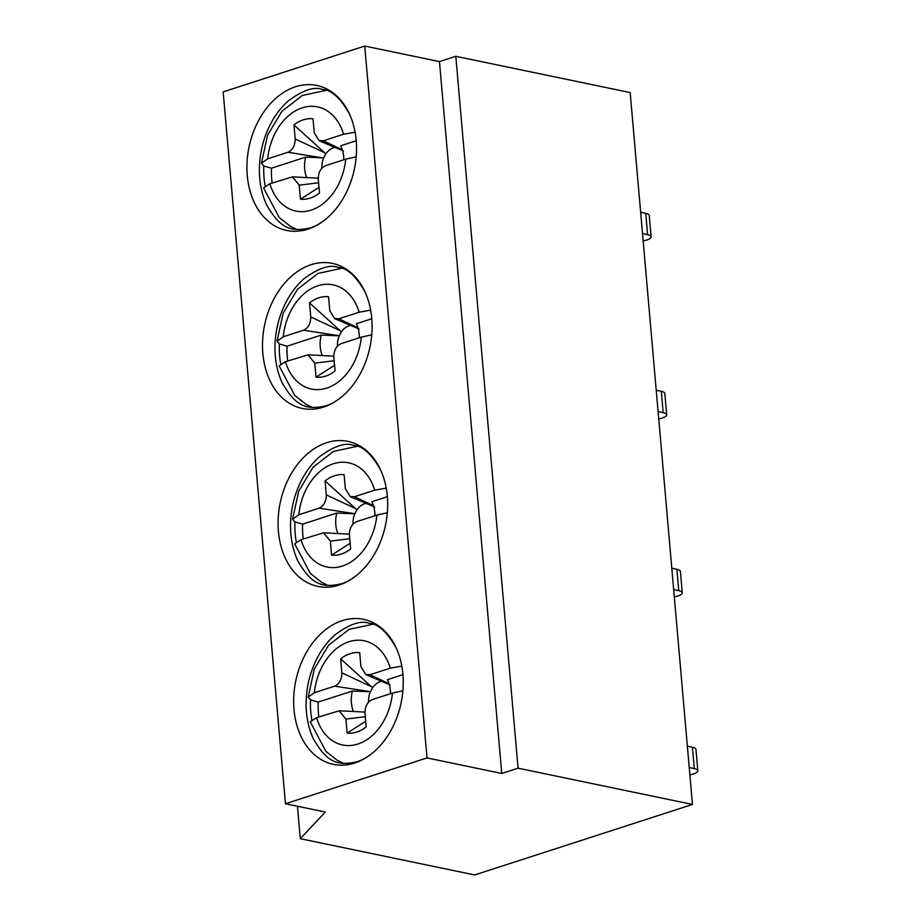 <?xml version="1.0" encoding="UTF-8"?>
<svg xmlns="http://www.w3.org/2000/svg" width="921" height="921" viewBox="0 0 921 921"><rect width="100%" height="100%" fill="white"/><g stroke="black" fill="none" stroke-linecap="round" stroke-linejoin="round"><path stroke-width="1.38" d="M395.995 647.509C386.947 631.818 378.036 623.77 369.252 623.367C361.055 620.167 349.635 623.989 334.979 634.822A74.06 53.809 -78.3 0 0 313.359 738.78C327.508 763.521 338.41 765.765 356.899 761.828C362.644 760.032 368.469 756.578 374.363 751.467A74.06 53.809 -78.3 0 0 395.995 647.509A74.06 53.809 -78.3 0 0 327.864 627.984A74.06 53.809 -78.3 0 0 295.342 718.933A74.06 53.809 -78.3 0 0 354.677 763.037A74.06 53.809 -78.3 0 0 374.363 751.467M364.854 291.577C355.805 275.886 346.895 267.838 338.111 267.424C329.914 264.235 318.493 268.057 303.838 278.879A74.06 53.809 -78.3 0 0 282.217 382.848C296.366 407.589 307.269 409.822 325.758 405.896C331.502 404.1 337.328 400.647 343.222 395.535A74.06 53.809 -78.3 0 0 364.854 291.577A74.06 53.809 -78.3 0 0 296.723 272.04A74.06 53.809 -78.3 0 0 264.2 363.001A74.06 53.809 -78.3 0 0 323.536 407.105A74.06 53.809 -78.3 0 0 343.222 395.535M380.419 469.537C371.382 453.857 362.471 445.81 353.676 445.396C345.49 442.207 334.058 446.017 319.403 456.851A74.06 53.809 -78.3 0 0 297.782 560.808C311.943 585.56 322.834 587.794 341.334 583.856C347.067 582.072 352.893 578.618 358.799 573.507A74.06 53.809 -78.3 0 0 380.419 469.537A74.06 53.809 -78.3 0 0 312.3 450.012A74.06 53.809 -78.3 0 0 279.765 540.961A74.06 53.809 -78.3 0 0 339.101 585.065A74.06 53.809 -78.3 0 0 358.799 573.507M518.074 768.183L455.803 56.308L439.467 61.592L364.728 46.05L223.17 91.881L285.452 803.745L325.309 812.034L300.292 838.686L474.672 874.95L692.465 804.447L518.074 768.183L501.749 773.467L439.467 61.592M692.465 804.447L630.183 92.572L455.803 56.308M501.749 773.467L427.01 757.925L364.728 46.05M427.01 757.925L285.452 803.745M307.959 229.133A74.06 53.809 -78.3 0 0 327.657 217.563A74.06 53.809 -78.3 0 0 349.278 113.605A74.06 53.809 -78.3 0 0 281.158 94.08A74.06 53.809 -78.3 0 0 248.624 185.029A74.06 53.809 -78.3 0 0 307.959 229.133M300.292 838.686L297.448 806.243M349.278 113.605C340.24 97.914 331.33 89.867 322.534 89.464C314.349 86.263 302.917 90.085 288.261 100.919A74.06 53.809 -78.3 0 0 266.641 204.876C280.801 229.617 291.704 231.862 310.193 227.924C315.926 226.129 321.751 222.675 327.657 217.563M643.169 240.991A14.46 3.799 175 0 0 651.124 236.847L649.259 215.491A14.46 3.799 175 0 0 645.736 213.361L640.648 212.221M651.124 236.847A14.46 3.799 175 0 0 647.601 234.717L642.513 233.577M674.31 596.935A14.46 3.799 175 0 0 682.265 592.779L680.4 571.423A14.46 3.799 175 0 0 676.877 569.305L671.789 568.165M682.265 592.779A14.46 3.799 175 0 0 678.742 590.66L673.654 589.521M658.734 418.963A14.46 3.799 175 0 0 666.689 414.818L664.824 393.463A14.46 3.799 175 0 0 661.301 391.333L656.213 390.193M666.689 414.818A14.46 3.799 175 0 0 663.166 412.689L658.089 411.549M689.875 774.895A14.46 3.799 175 0 0 697.83 770.75L695.965 749.395A14.46 3.799 175 0 0 692.442 747.265L687.354 746.125M697.83 770.75A14.46 3.799 175 0 0 694.307 768.621L689.23 767.481M311.816 719.692A71.285 51.795 101.7 0 1 310.527 699.902L318.182 702.101A71.285 51.795 -78.3 0 0 318.827 716.895M402.926 674.667L387.407 679.686A26.502 19.26 -78.3 0 1 390.469 693.709M341.875 672.848L340.655 658.849L371.37 686.652L341.875 672.848C341.841 679.445 339.435 683.877 334.657 686.157L370.426 691.683A17.706 12.871 -78.3 0 0 368.561 702.136M371.37 686.652L372.51 687.86L370.426 691.683M389.076 683.739L370.023 674.702L365.741 674.448L360.928 666.677L359.708 652.69A40.731 29.599 -78.3 0 0 340.655 658.849M381.731 681.356A17.706 12.871 -78.3 0 0 372.51 687.86M318.182 702.101L352.375 691.038A26.502 19.26 -78.3 0 0 353.457 711.496M365.303 716.665L345.916 719.094L339.147 710.805L316.571 717.632A53.211 38.659 -78.3 0 0 357.901 744.03A53.211 38.659 -78.3 0 0 392.461 693.064L372.199 699.615C367.41 701.894 365.004 706.326 364.981 712.923L366.201 726.922A40.731 29.599 -78.3 0 1 363.496 728.856A40.731 29.599 -78.3 0 1 347.148 733.093L365.706 721.27M392.461 693.064L402.891 690.738M352.375 691.038L368.619 691.694M370.023 674.702L390.274 668.151A53.211 38.659 -78.3 0 0 348.955 641.741A53.211 38.659 -78.3 0 0 314.395 692.707L334.657 686.157M347.148 733.093L345.916 719.094M314.395 692.707L308.144 697.162L310.527 699.902M343.74 763.463L337.121 760.251L325.827 751.294L310.285 721.811L316.571 717.632M401.798 666.09L390.274 668.151M387.361 496.695L371.831 501.726A26.502 19.26 -78.3 0 1 374.905 515.737M296.251 541.732A71.285 51.795 101.7 0 1 294.95 521.931L302.606 524.13A71.285 51.795 -78.3 0 0 303.251 538.935M373.512 505.767L354.447 496.741L350.176 496.477L345.363 488.717L344.132 474.718A40.731 29.599 -78.3 0 0 325.078 480.889L356.934 509.9L354.861 513.722A17.706 12.871 -78.3 0 0 352.996 524.164M366.167 503.384A17.706 12.871 -78.3 0 0 356.934 509.9M349.738 538.693L330.351 541.122L323.582 532.833L301.006 539.66A53.211 38.659 -78.3 0 0 342.336 566.07A53.211 38.659 -78.3 0 0 376.885 515.092L356.634 521.654C351.845 523.922 349.439 528.366 349.404 534.951L350.636 548.951A40.731 29.599 -78.3 0 1 347.931 550.885A40.731 29.599 -78.3 0 1 331.572 555.121L350.141 543.309M376.885 515.092L387.327 512.767M355.794 508.68L326.31 494.888L325.078 480.889M302.606 524.13L336.798 513.066A26.502 19.26 -78.3 0 0 337.892 533.524M354.861 513.722L319.08 508.185C323.87 505.917 326.276 501.473 326.31 494.888M336.798 513.066L353.054 513.734M354.447 496.741L374.709 490.179A53.211 38.659 -78.3 0 0 333.379 463.77A53.211 38.659 -78.3 0 0 298.83 514.747L319.08 508.185M331.572 555.121L330.351 541.122M298.83 514.747L292.567 519.202L294.95 521.931M328.175 585.491L321.544 582.291L310.25 573.323L294.72 543.839L301.006 539.66M386.233 488.118L374.709 490.179M334.162 360.733L314.775 363.162L308.017 354.861L285.441 361.688A53.211 38.659 -78.3 0 0 326.759 388.098A53.211 38.659 -78.3 0 0 361.32 337.132L341.058 343.683C336.269 345.962 333.863 350.394 333.839 356.991L335.06 370.99A40.731 29.599 -78.3 0 1 332.354 372.924A40.731 29.599 -78.3 0 1 316.007 377.15L334.565 365.338M350.59 325.412A17.706 12.871 -78.3 0 0 341.369 331.928L339.285 335.751A17.706 12.871 -78.3 0 0 337.431 346.204M310.734 316.916L309.514 302.917L340.229 330.72L310.734 316.916C310.711 323.513 308.293 327.945 303.516 330.213L339.285 335.751M361.32 337.132L371.75 334.807M340.229 330.72L341.369 331.928M357.935 327.807L338.882 318.77L334.599 318.516L329.787 310.745L328.567 296.746A40.731 29.599 -78.3 0 0 309.514 302.917M280.675 363.76A71.285 51.795 101.7 0 1 279.385 343.97L287.041 346.169L321.233 335.094A26.502 19.26 -78.3 0 0 322.315 355.564M287.041 346.169A71.285 51.795 -78.3 0 0 287.686 360.963M371.785 318.735L356.266 323.755A26.502 19.26 -78.3 0 1 359.328 337.765M321.233 335.094L337.489 335.762M338.882 318.77L359.132 312.207A53.211 38.659 -78.3 0 0 317.814 285.809A53.211 38.659 -78.3 0 0 283.254 336.775L303.516 330.213M316.007 377.15L314.775 363.162M283.254 336.775L277.002 341.231L279.385 343.97M312.599 407.531L305.979 404.319L294.685 395.362L279.144 365.879L285.441 361.688M370.656 310.147L359.132 312.207M265.11 185.789A71.285 51.795 101.7 0 1 263.809 165.999L271.476 168.198A71.285 51.795 -78.3 0 0 272.109 182.991M356.22 140.763L340.689 145.783A26.502 19.26 -78.3 0 1 343.763 159.805M295.169 138.944L293.937 124.945L324.653 152.748L295.169 138.944C295.134 145.541 292.728 149.973 287.939 152.253L321.913 157.79L305.657 157.134A26.502 19.26 -78.3 0 0 306.751 177.592M355.092 132.187L343.568 134.247A53.211 38.659 -78.3 0 0 302.238 107.838A53.211 38.659 -78.3 0 0 267.689 158.803L287.939 152.253M267.689 158.803L261.426 163.259L263.809 165.999M271.476 168.198L305.657 157.134M318.597 182.761L299.21 185.19L292.441 176.901L269.865 183.728A53.211 38.659 -78.3 0 0 311.194 210.126A53.211 38.659 -78.3 0 0 345.743 159.16L356.185 156.835M297.034 229.559L290.403 226.347L279.109 217.391L263.579 187.907L269.865 183.728M293.937 124.945A40.731 29.599 -78.3 0 1 313.002 118.786L314.222 132.774L319.034 140.545L323.306 140.798L343.568 134.247M324.653 152.748L325.792 153.957L323.72 157.779L321.913 157.79M335.025 147.452A17.706 12.871 -78.3 0 0 325.792 153.957M345.743 159.16L325.493 165.711C320.704 167.99 318.298 172.423 318.263 179.019L319.495 193.019A40.731 29.599 -78.3 0 1 316.789 194.953A40.731 29.599 -78.3 0 1 300.43 199.189L299.21 185.19M342.37 149.835L323.306 140.798M323.72 157.779A17.706 12.871 -78.3 0 0 321.855 168.232M300.43 199.189L319 187.366M647.601 234.717L645.736 213.361M678.742 590.66L676.877 569.305M663.166 412.689L661.301 391.333M694.307 768.621L692.442 747.265M365.695 674.563L390.228 684.948M339.158 710.747L364.935 712.094M372.683 624.3L349.14 629.331L328.659 645.149L314.303 669.049L308.144 697.162M350.118 496.592L374.663 506.987M323.582 532.787L349.358 534.122M357.118 446.34L333.575 451.359L313.094 467.189L298.738 491.089L292.567 519.202M334.553 318.62L359.086 329.016M308.017 354.815L333.793 356.151M341.541 268.368L318.01 273.399L297.518 289.217L283.161 313.117L277.002 341.231M325.976 90.396L302.433 95.427L281.953 111.245L267.597 135.145L261.426 163.259M318.988 140.66L343.521 151.044M292.441 176.844L318.217 178.19"/></g></svg>
